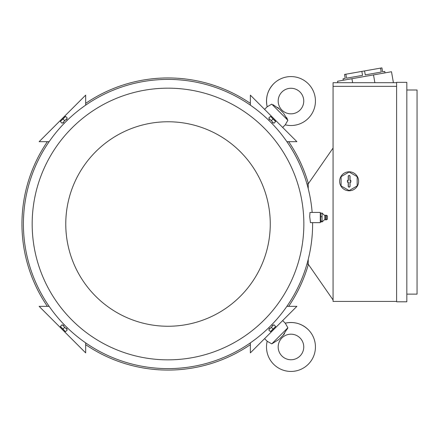 <?xml version="1.0" encoding="UTF-8"?>
<svg xmlns="http://www.w3.org/2000/svg" width="439" height="439" viewBox="0 0 439 439"><rect width="100%" height="100%" fill="white"/><g stroke="black" fill="none" stroke-linecap="round" stroke-linejoin="round"><path stroke-width="0.66" d="M283.429 113.048L287.874 120.27L285.257 124.841A24.463 24.463 0 0 0 308.271 83.756A24.463 24.463 0 0 0 267.181 106.77L271.746 104.158M300.007 110.09A12.78 12.78 0 0 1 281.931 110.09A12.78 12.78 0 0 1 281.931 92.014A12.78 12.78 0 0 1 300.007 92.014A12.78 12.78 0 0 1 300.007 110.09M287.293 118.936L286.623 117.57M278.974 108.598L277.64 107.434M273.085 104.729L279.467 109.075L282.946 112.554M285.257 124.841L282.656 127.442M287.874 120.27L271.757 104.147M264.58 109.366L267.181 106.77C265.354 97.974 267.516 90.302 273.673 83.756M250.356 105.14L250.356 95.142L296.885 141.671L286.881 141.671M278.974 339.424L271.757 343.874L267.181 341.251L264.58 338.656M271.757 343.874L287.874 327.752L282.946 335.467L279.467 338.941M282.656 320.58L285.257 323.181L287.874 327.752L287.293 329.085M308.271 329.667A24.463 24.463 0 0 0 285.257 323.181L285.257 323.181C294.053 321.348 301.725 323.516 308.271 329.667A24.463 24.463 0 0 1 308.271 364.266A24.463 24.463 0 0 1 267.181 341.251L267.181 341.251M281.931 356.007A12.78 12.78 0 0 1 281.931 337.931A12.78 12.78 0 0 1 300.007 337.931A12.78 12.78 0 0 1 300.007 356.007A12.78 12.78 0 0 1 281.931 356.007M283.429 334.973L284.587 333.64M286.881 306.351L296.885 306.351L250.356 352.879L250.356 342.881M49.146 141.671L39.142 141.671L85.671 95.142L85.671 105.14M85.671 344.653A146.061 146.061 0 0 0 250.356 344.653M288.653 306.351A146.061 146.061 0 0 0 308.381 264.393M308.381 183.628A146.061 146.061 0 0 0 288.653 141.671M250.356 103.368A146.061 146.061 0 0 0 85.671 103.368M47.374 141.671A146.061 146.061 0 0 0 47.374 306.351M85.671 342.881L85.671 352.879L39.142 306.351L49.146 306.351M308.233 264.141L306.932 264.141M308.233 188.682L308.233 183.842L333.064 148.058M333.064 299.963L308.233 264.179L308.233 259.339M396.604 301.423L333.064 301.423L333.064 82.697L396.604 82.697M396.604 86.346L333.064 86.346M339.638 181.285A9.493 9.493 0 0 1 353.878 173.065A9.493 9.493 0 0 1 349.131 190.784A9.493 9.493 0 0 1 339.638 181.285M341.098 176.648L341.098 185.927L349.131 190.564L357.165 185.927L357.165 176.648L349.131 172.011L341.098 176.648M350.042 186.218A0.911 0.911 0 0 1 349.131 187.129A0.911 0.911 0 0 1 348.22 186.218L348.22 182.201L347.414 182.201L347.414 180.374L348.22 180.374L348.22 176.357A0.911 0.911 0 0 1 349.131 175.446A0.911 0.911 0 0 1 350.042 176.357L350.042 180.374L350.849 180.374L350.849 182.201L350.042 182.201L350.042 186.218L349.927 182.086L350.734 182.086L350.734 180.489L349.927 180.489L349.927 176.357A0.796 0.796 0 0 0 349.131 175.562A0.796 0.796 0 0 0 348.336 176.357L348.336 180.489L347.529 180.489L347.529 182.086L348.336 182.086L348.336 186.218A0.796 0.796 0 0 0 349.131 187.014A0.796 0.796 0 0 0 349.927 186.218M396.604 301.791L396.604 82.329L406.827 82.329L406.827 301.791L396.604 301.791M406.827 294.119L417.05 294.119L417.05 90L406.827 90M392.45 82.697L393.393 82.527L391.489 71.738L337.547 81.253L337.8 82.697M380.558 68.105L381.255 72.062L365.253 74.882L364.557 70.926L381.908 67.869L382.605 71.826L384.762 71.442L385.014 72.879M343.303 80.238L343.046 78.8L345.208 78.416L344.505 74.46L364.557 70.926M381.255 72.062L365.253 74.882L381.255 72.062M361.857 71.403L362.554 75.36L346.552 78.18L345.855 74.224M351.93 78.713L352.632 82.697M373.507 74.91L374.879 82.697M308.233 183.881L306.932 183.881M312.151 212.432A144.601 144.601 0 0 0 162.216 79.525A144.601 144.601 0 0 0 23.41 224.011A144.601 144.601 0 0 0 168.011 368.612A144.601 144.601 0 0 0 312.617 224.011A144.601 144.601 0 0 0 312.606 222.655M272.712 122.41L271.801 123.321L270.259 121.762C268.251 119.776 268.251 119.776 270.259 121.762M66.41 119.309L67.326 120.226L65.762 121.762C63.776 123.771 63.776 123.771 65.762 121.762M309.989 212.432L309.709 216.657L310.461 222.655L320.283 222.655L320.283 212.432L309.989 212.432M303.854 224.011A135.838 135.838 0 0 0 168.011 88.173A135.838 135.838 0 0 0 32.173 224.011A135.838 135.838 0 0 0 168.011 359.848A135.838 135.838 0 0 0 303.854 224.011M322.111 216.74L320.651 216.74L320.651 213.184L320.283 213.634M324.794 215.609L325.798 215.17L325.798 219.917L324.794 219.478L324.794 215.609L322.111 213.184L320.651 213.184M322.061 212.975L322.061 216.943M322.061 221.047L322.061 221.947M324.794 219.478L322.111 221.904L320.651 221.904L320.283 221.448M322.061 216.482L322.061 221.349M326.237 219.873L327.439 219.187L327.439 215.9L326.237 215.214L326.237 219.873L325.798 219.917M322.111 221.097L320.651 221.097L320.651 216.74M320.651 221.904L320.651 221.097M270.259 224.011A102.243 102.243 0 0 0 168.011 121.768A102.243 102.243 0 0 0 65.768 224.011A102.243 102.243 0 0 0 168.011 326.254A102.243 102.243 0 0 0 270.259 224.011M269.025 118.459L273.568 123.002M271.297 120.73L273.876 123.31L275.61 121.581L270.517 116.346L268.712 118.146L271.297 120.73L273.025 118.996M270.517 116.346L275.681 121.51M62.459 123.002L67.002 118.459M64.731 120.73L67.315 118.146L65.581 116.412L60.346 121.51L62.151 123.31L64.731 120.73L62.996 118.996M60.346 121.51L65.51 116.346M269.617 328.712L268.701 327.796L270.259 326.259C272.246 324.251 272.246 324.251 270.259 326.259M63.309 325.612L64.226 324.701L65.762 326.259C67.776 328.246 67.776 328.246 65.762 326.259M67.002 329.563L62.459 325.019M64.731 327.291L62.151 324.712L60.417 326.44L65.51 331.675L67.315 329.876L64.731 327.291L62.996 329.025M65.51 331.675L60.346 326.512M273.568 325.019L269.025 329.563M271.297 327.291L268.712 329.876L270.446 331.61L275.681 326.512L273.876 324.712L271.297 327.291L273.025 329.025M275.681 326.512L270.517 331.675M326.237 215.214L325.798 215.17M269.617 119.309L268.701 120.226M63.309 122.41L64.226 123.321M66.41 328.712L67.326 327.796M272.712 325.612L271.801 324.701"/></g></svg>
